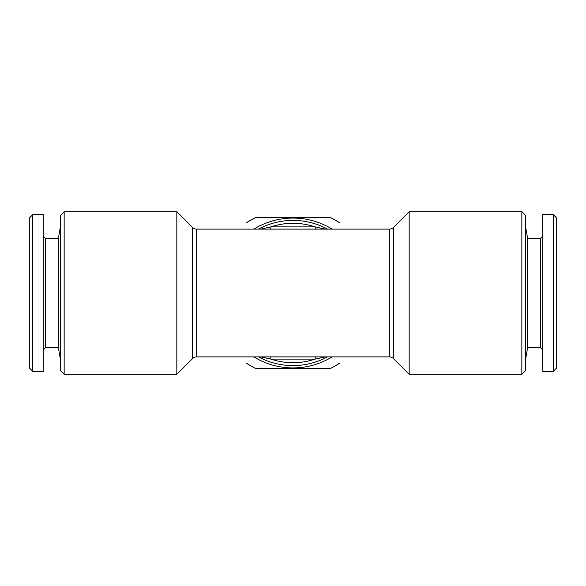 <?xml version="1.0" encoding="UTF-8"?>
<svg xmlns="http://www.w3.org/2000/svg" width="586" height="586" viewBox="0 0 586 586"><rect width="100%" height="100%" fill="white"/><g stroke="black" fill="none" stroke-linecap="round" stroke-linejoin="round"><path stroke-width="0.88" d="M553.213 371.414L556.7 367.927L556.7 218.073L553.213 214.586L542.761 214.586L542.761 371.414L553.213 371.414L553.213 214.586M540.438 238.399L527.642 238.399L527.642 347.601L540.438 347.601L540.438 238.399L542.761 236.077M253.863 229.111A74.927 74.927 0 0 1 332.137 229.111M332.137 356.889A74.927 74.927 0 0 1 253.863 356.889M339.741 363.064A84.223 84.223 0 0 1 330.306 368.506L255.694 368.506A84.223 84.223 0 0 1 246.259 363.064M246.259 222.936A84.223 84.223 0 0 1 255.694 217.494L330.306 217.494A84.223 84.223 0 0 1 339.741 222.936M409.167 374.315L393.44 358.595A5.809 5.809 0 0 0 389.338 356.889L196.662 356.889A5.809 5.809 0 0 0 192.56 358.595L176.833 374.315L64.152 374.315L60.666 370.835L60.666 215.165L64.152 211.685L176.833 211.685L192.56 227.405A5.809 5.809 0 0 0 196.662 229.111L389.338 229.111A5.809 5.809 0 0 0 393.44 227.405L409.167 211.685L409.167 374.315L521.848 374.315L521.848 211.685L409.167 211.685M521.848 374.315L525.334 370.835L525.334 215.165L521.848 211.685M43.239 349.923L45.562 347.601L45.562 238.399L58.358 238.399L58.358 347.601L60.666 360.668M32.787 214.586L32.787 371.414L43.239 371.414L43.239 214.586L32.787 214.586L29.3 218.073L29.3 367.927L32.787 371.414M176.833 374.315L176.833 211.685M315.356 356.889A5.809 0.967 88.5 0 0 315.063 359.115L270.937 359.115A69.697 69.697 0 0 0 315.063 359.115L325.391 356.889M270.644 229.111A5.809 0.967 88.5 0 0 270.937 226.885L315.063 226.885A5.809 0.967 -88.5 0 0 315.356 229.111M325.391 229.111L315.063 226.885A69.697 69.697 0 0 0 270.937 226.885L260.609 229.111M258.514 229.111A72.605 72.605 0 0 1 327.486 229.111A72.605 72.605 0 0 0 258.514 229.111M260.609 356.889L270.937 359.115A5.809 0.967 -88.5 0 0 270.644 356.889M327.486 356.889A72.605 72.605 0 0 1 258.514 356.889A72.605 72.605 0 0 0 327.486 356.889M64.152 374.315L64.152 211.685M192.56 358.595L192.56 227.405M196.662 356.889L196.662 229.111M389.338 356.889L389.338 229.111M393.44 358.595L393.44 227.405M527.642 238.399L525.334 225.332M58.358 238.399L60.666 225.332M45.562 238.399L43.239 236.077M45.562 347.601L58.358 347.601M527.642 347.601L525.334 360.668M540.438 347.601L542.761 349.923"/></g></svg>
